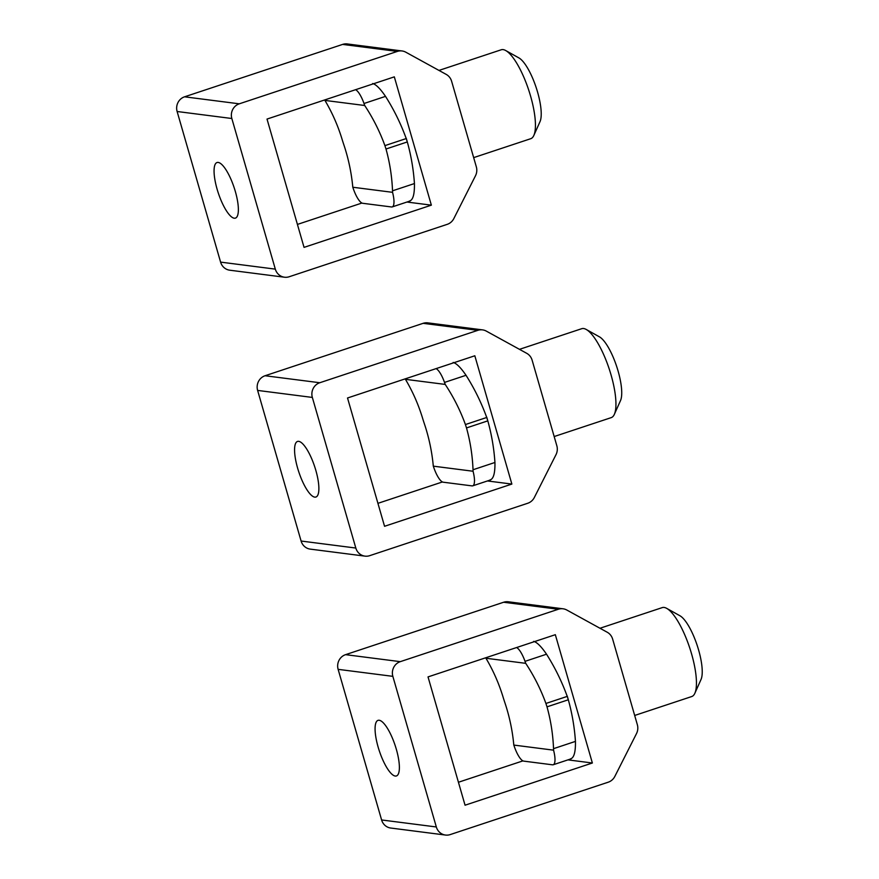 <?xml version="1.0" encoding="UTF-8"?>
<svg xmlns="http://www.w3.org/2000/svg" width="879" height="879" viewBox="0 0 879 879"><rect width="100%" height="100%" fill="white"/><g stroke="black" fill="none" stroke-linecap="round" stroke-linejoin="round"><path stroke-width="1.32" d="M265.062 375.74L423.107 323.329A11.713 11.119 97.3 0 1 427.82 322.868L482.538 329.878A11.713 11.119 97.3 0 1 486.307 331.108L526.73 353.325A11.713 11.119 97.3 0 1 532.125 360.181L556.836 445.774A11.713 11.119 97.3 0 1 555.989 454.696L534.333 497.503A11.713 11.119 97.3 0 1 527.741 503.26L369.685 555.671A11.713 11.119 97.3 0 1 364.983 556.132A11.713 11.119 97.3 0 1 355.819 548.046L312.342 397.429A11.713 11.119 97.3 0 1 319.78 382.739L265.062 375.74A11.713 11.119 97.3 0 0 257.624 390.419L312.342 397.429M257.624 390.419L301.101 541.035A11.713 11.119 97.3 0 0 310.265 549.122L364.983 556.132M377.926 503.337L442.434 481.956M482.538 329.878A11.713 11.119 97.3 0 0 477.824 330.339L319.78 382.739M511.864 484.076L384.552 526.29L347.524 397.989L474.825 355.775L511.864 484.076L487.449 480.956M519.478 349.337L581.744 328.691A46.851 13.383 71.7 0 1 583.612 328.526A46.851 13.383 71.7 0 1 586.205 329.449L599.434 336.844A35.138 10.043 71.7 0 1 616.673 366.466A35.138 10.043 71.7 0 1 620.541 400.516L614.355 414.339A46.851 13.383 71.7 0 1 611.235 417.624L554.177 436.544M586.205 329.449A46.851 13.383 71.7 0 1 609.202 368.938A46.851 13.383 71.7 0 1 614.355 414.339M314.77 497.129A29.282 8.361 -108.3 0 0 315.935 497.031A29.282 8.361 -108.3 0 0 315.275 468.496A29.282 8.361 -108.3 0 0 298.673 441.346A29.282 8.361 -108.3 0 0 297.509 441.445A29.282 8.361 -108.3 0 0 298.168 469.968A29.282 8.361 -108.3 0 0 314.77 497.129M453.168 362.445C456.531 363.379 460.816 367.653 466.024 375.289C474.385 388.496 481.242 402.428 486.581 417.085L486.724 417.107A199.104 189.029 97.3 0 1 487.812 420.865L486.724 417.481L465.42 424.546C460.266 410.394 453.531 397.011 445.213 384.42L444.51 382.42A17.569 5.021 71.7 0 0 436.083 368.62M486.581 417.085L487.911 421.217A199.104 189.029 -82.7 0 1 494.943 462.475L473.023 469.749A175.679 166.79 97.3 0 0 466.507 427.93L465.42 424.546M433.303 466.156L434.006 468.155A17.569 5.021 -108.3 0 0 443.225 482.208L472.034 485.889A17.569 5.021 71.7 0 0 472.726 485.834A17.569 5.021 71.7 0 0 473.056 471.243L433.303 466.156C431.93 451.268 428.798 436.687 423.931 422.447L422.887 419.206A175.679 166.79 97.3 0 0 422.843 419.063A175.679 166.79 97.3 0 0 406.197 380.607A175.679 166.79 97.3 0 0 406.109 380.464L405.461 379.332L445.213 384.42M473.023 469.749L473.056 471.243M489.911 479.967C493.46 479.143 495.13 473.309 494.943 462.475M184.557 96.811L342.601 44.411A11.713 11.119 97.3 0 1 347.315 43.95L402.033 50.96A11.713 11.119 97.3 0 1 405.801 52.191L446.224 74.407A11.713 11.119 97.3 0 1 451.619 81.264L476.33 166.845A11.713 11.119 97.3 0 1 475.484 175.778L453.828 218.585A11.713 11.119 97.3 0 1 447.235 224.343L289.18 276.753A11.713 11.119 97.3 0 1 284.477 277.215A11.713 11.119 97.3 0 1 275.314 269.128L231.836 118.511A11.713 11.119 97.3 0 1 239.275 103.821L184.557 96.811A11.713 11.119 97.3 0 0 177.118 111.501L231.836 118.511M177.118 111.501L220.596 262.118A11.713 11.119 97.3 0 0 229.76 270.205L284.477 277.215M297.421 224.42L361.928 203.038M402.033 50.96A11.713 11.119 97.3 0 0 397.319 51.421L239.275 103.821M431.358 205.159L304.046 247.373L267.018 119.072L394.319 76.858L431.358 205.159L406.944 202.038M438.973 70.419L501.239 49.773A46.851 13.383 71.7 0 1 503.107 49.609A46.851 13.383 71.7 0 1 505.7 50.532L518.929 57.926A35.138 10.043 71.7 0 1 536.168 87.548A35.138 10.043 71.7 0 1 540.036 121.599L533.85 135.421A46.851 13.383 71.7 0 1 530.729 138.706L473.66 157.627M505.7 50.532A46.851 13.383 71.7 0 1 528.697 90.021A46.851 13.383 71.7 0 1 533.85 135.421M234.264 218.212A29.282 8.361 -108.3 0 0 235.429 218.113A29.282 8.361 -108.3 0 0 234.77 189.578A29.282 8.361 -108.3 0 0 218.168 162.428A29.282 8.361 -108.3 0 0 217.003 162.527A29.282 8.361 -108.3 0 0 217.662 191.051A29.282 8.361 -108.3 0 0 234.264 218.212M372.663 83.527C376.025 84.45 380.31 88.735 385.518 96.371C393.88 109.578 400.736 123.51 406.076 138.168L406.219 138.19A199.104 189.029 97.3 0 1 407.307 141.948L406.219 138.563L384.914 145.628C379.761 131.465 373.026 118.094 364.708 105.502L364.005 103.502A17.569 5.021 71.7 0 0 355.577 89.702M352.798 187.238L353.501 189.238A17.569 5.021 -108.3 0 0 362.719 203.291L391.529 206.972A17.569 5.021 71.7 0 0 392.221 206.917A17.569 5.021 71.7 0 0 392.55 192.325L352.798 187.238C351.413 172.339 348.293 157.77 343.425 143.519L342.381 140.288A175.679 166.79 97.3 0 0 342.338 140.135A175.679 166.79 97.3 0 0 325.691 101.689A175.679 166.79 97.3 0 0 325.604 101.546L324.955 100.415L364.708 105.502M409.405 201.049C412.954 200.225 414.624 194.391 414.438 183.557L392.517 190.82A175.679 166.79 97.3 0 0 386.002 149.012L384.914 145.628M392.517 190.82L392.55 192.325M414.438 183.557A199.104 189.029 97.3 0 0 407.406 142.299A199.104 189.029 97.3 0 0 407.307 141.948L406.219 138.563M345.568 654.657L503.612 602.247A11.713 11.119 97.3 0 1 508.326 601.785L563.043 608.795A11.713 11.119 97.3 0 1 566.812 610.026L607.235 632.243A11.713 11.119 97.3 0 1 612.641 639.099L637.341 724.692A11.713 11.119 97.3 0 1 636.495 733.613L614.839 776.421A11.713 11.119 97.3 0 1 608.246 782.189L450.191 834.589A11.713 11.119 97.3 0 1 445.488 835.05A11.713 11.119 97.3 0 1 436.325 826.963L392.847 676.347A11.713 11.119 97.3 0 1 400.286 661.656L345.568 654.657A11.713 11.119 97.3 0 0 338.129 669.348L392.847 676.347M338.129 669.348L381.607 819.964A11.713 11.119 97.3 0 0 390.77 828.04L445.488 835.05M458.431 782.255L522.939 760.873M563.043 608.795A11.713 11.119 97.3 0 0 558.33 609.257L400.286 661.656M592.369 763.005L465.057 805.208L428.029 676.907L555.33 634.693L592.369 763.005L567.955 759.874M599.983 628.254L662.25 607.609A46.851 13.383 71.7 0 1 664.117 607.444A46.851 13.383 71.7 0 1 666.711 608.378L679.939 615.761A35.138 10.043 71.7 0 1 697.179 645.384A35.138 10.043 71.7 0 1 701.046 679.434L694.86 693.267A46.851 13.383 71.7 0 1 691.74 696.542L634.682 715.462M666.711 608.378A46.851 13.383 71.7 0 1 689.707 647.867A46.851 13.383 71.7 0 1 694.86 693.267M395.275 776.047A29.282 8.361 -108.3 0 0 396.44 775.948A29.282 8.361 -108.3 0 0 395.781 747.425A29.282 8.361 -108.3 0 0 379.179 720.264A29.282 8.361 -108.3 0 0 378.014 720.362A29.282 8.361 -108.3 0 0 378.673 748.886A29.282 8.361 -108.3 0 0 395.275 776.047M533.674 641.362C537.036 642.296 541.321 646.57 546.529 654.207C554.891 667.414 561.747 681.346 567.087 696.003L567.23 696.025A199.104 189.029 97.3 0 1 568.317 699.783L567.23 696.399L545.925 703.464C540.772 689.312 534.036 675.929 525.719 663.337L525.016 661.349A17.569 5.021 71.7 0 0 516.588 647.548M513.808 745.073L514.512 747.073A17.569 5.021 -108.3 0 0 523.73 761.126L552.539 764.818A17.569 5.021 71.7 0 0 553.243 764.752A17.569 5.021 71.7 0 0 553.561 750.161L513.808 745.073C512.435 730.185 509.304 715.616 504.436 701.365L503.392 698.135A175.679 166.79 97.3 0 0 503.348 697.981A175.679 166.79 97.3 0 0 486.702 659.525A175.679 166.79 97.3 0 0 486.614 659.382L485.966 658.25L525.719 663.337M570.416 758.885C573.965 758.061 575.635 752.226 575.448 741.393L553.528 748.666A175.679 166.79 97.3 0 0 547.013 706.848L545.925 703.464M553.528 748.666L553.561 750.161M575.448 741.393A199.104 189.029 97.3 0 0 568.416 700.134A199.104 189.029 97.3 0 0 568.317 699.783L567.23 696.399M423.107 323.329L477.824 330.339M301.101 541.035L355.819 548.046M466.024 375.289L444.51 382.42M487.812 420.865L466.507 427.93M342.601 44.411L397.319 51.421M220.596 262.118L275.314 269.128M385.518 96.371L364.005 103.502M407.307 141.948L386.002 149.012M503.612 602.247L558.33 609.257M381.607 819.964L436.325 826.963M546.529 654.207L525.016 661.349M568.317 699.783L547.013 706.848M490.658 479.89L472.726 485.834M410.152 200.972L392.221 206.917M571.163 758.808L553.243 764.752"/></g></svg>
